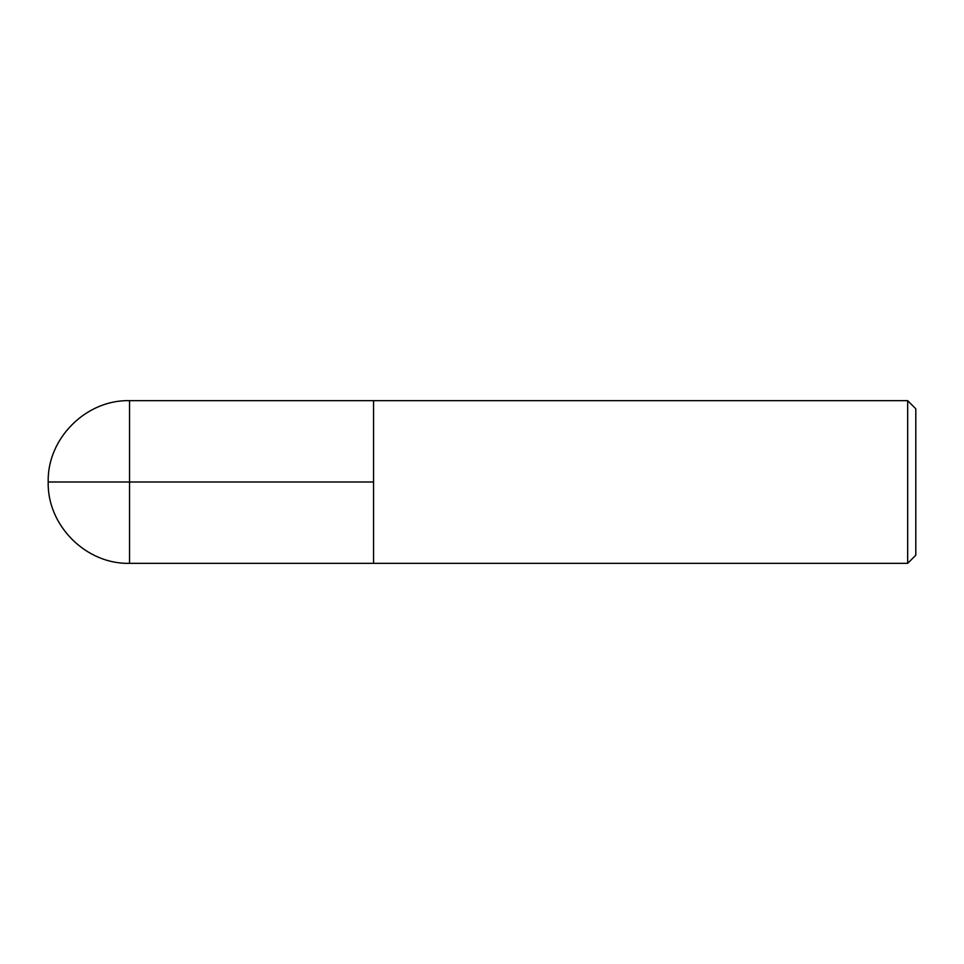 <?xml version="1.0" encoding="UTF-8"?>
<svg xmlns="http://www.w3.org/2000/svg" width="964" height="964" viewBox="0 0 964 964"><rect width="100%" height="100%" fill="white"/><g stroke="black" fill="none" stroke-linecap="round" stroke-linejoin="round"><path stroke-width="0.72" stroke-dasharray="4.82 3.62" d="M915.8 408.796L915.8 555.204M907.666 400.663L907.666 563.337M373.55 482L373.55 563.337L373.55 400.663L373.55 482L48.2 482L129.537 482L129.537 563.337M129.537 400.663L129.537 482"/><path stroke-width="1.45" d="M915.8 555.204L915.8 408.796L907.666 400.663L907.666 563.337L915.8 555.204M907.666 563.337L129.537 563.337L129.537 400.663L373.55 400.663L373.55 563.337L373.55 400.663L907.666 400.663M373.55 482L48.2 482C47.067 525.452 86.085 564.47 129.537 563.337M129.537 400.663C86.085 399.53 47.067 438.548 48.2 482"/></g></svg>
